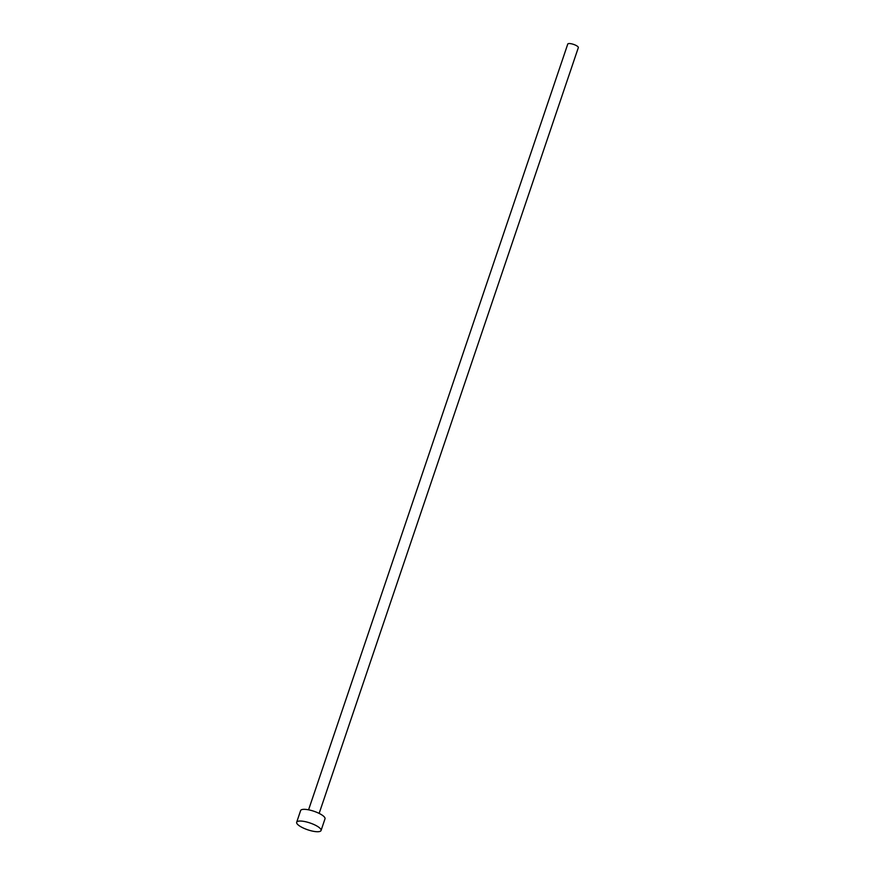 <?xml version="1.0" encoding="UTF-8"?>
<svg xmlns="http://www.w3.org/2000/svg" width="875" height="875" viewBox="0 0 875 875"><rect width="100%" height="100%" fill="white"/><g stroke="black" fill="none" stroke-linecap="round" stroke-linejoin="round"><path stroke-width="1.31" d="M308.58 809.823L567.766 44.067A5.578 1.553 18.7 0 1 571.178 43.75A5.578 1.553 18.7 0 1 578.331 47.644L319.145 813.4M296.669 822.259L300.628 810.545A12.873 3.587 18.7 0 1 308.514 809.812A12.873 3.587 18.7 0 1 325.008 818.803L321.048 830.506A12.873 3.587 18.7 0 1 313.162 831.25A12.873 3.587 18.7 0 1 296.669 822.259A12.873 3.587 18.7 0 1 304.544 821.516A12.873 3.587 18.7 0 1 321.048 830.506"/></g></svg>
